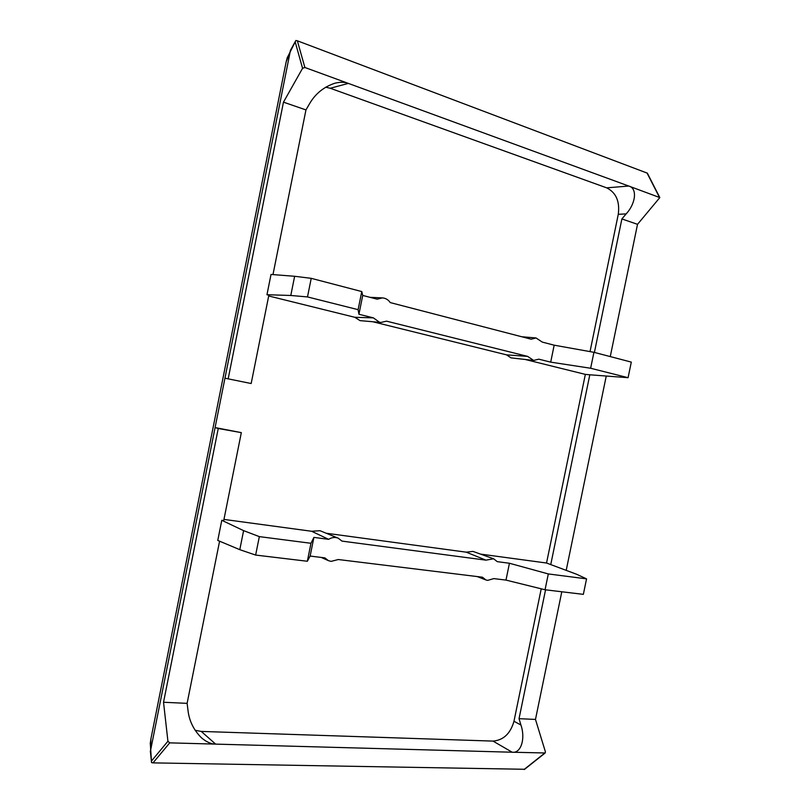 <?xml version="1.0" encoding="UTF-8"?>
<svg xmlns="http://www.w3.org/2000/svg" width="810" height="810" viewBox="0 0 810 810"><rect width="100%" height="100%" fill="white"/><g stroke="black" fill="none" stroke-linecap="round" stroke-linejoin="round"><path stroke-width="1.21" d="M506.544 354.861L510.999 357.858L533.679 360.44L527.644 356.39L506.544 354.861L373.096 321.823M354.8 317.287L360.075 320.638L380.913 322.461L379.424 322.218L373.38 317.864L354.8 317.287L268.697 295.974M509.439 563.254L505.987 580.092L493.817 578.603L487.64 580.375L485.889 579.94L482.436 577.206L338.296 559.528L331.067 561.381L328.384 560.631L324.881 557.877L310.129 556.065L313.905 537.394L328.627 539.338C331.806 537.344 334.996 536.949 338.175 538.164L342.022 541.11L485.929 560.145L493.614 558.789L497.289 561.654L509.439 563.254L548.309 573.936L586.551 578.866L576.679 574.28L550.749 564.59L589.812 374.787L585.346 374.382L525.275 359.498M163.529 702.26L187.11 703.353L188.052 710.815C189.327 721.163 193.803 730.164 201.477 737.819C206.398 741.98 211.126 744.086 215.642 744.117L169.725 742.861L167.923 741.241L163.529 702.26L218.244 428.51L215.085 427.569L290.213 51.587L286.143 61.965L287.358 57.287M150.225 743.681L150.913 738.882L150.619 750.161L215.085 427.569L241.329 432.631L223.722 520.567L221.788 520.303L243.607 530.641L259.342 536.625L310.969 543.287L313.905 537.394M524.495 769.277L153.019 762.878L151.541 762.574L150.306 743.357M287.307 57.652L295.863 40.5L297.361 40.804L647.342 173.158L659.816 197.589L637.521 224.329L610.264 356.592M224.947 378.189L228.167 378.857L283.47 102.161L302.565 68.303L304.874 67.483L348.361 83.4C344.635 81.962 340.068 81.921 334.672 83.268C323.716 87.004 315.394 93.737 309.703 103.477L305.957 109.917L283.47 102.161M480.472 554.091L546.537 563.021L585.346 374.382M223.955 519.413L311.627 531.269L320.031 530.712L338.175 538.164M326.167 533.233L466.226 552.167L472.959 551.397L493.614 558.789M606.184 376.367L566.231 570.23M561.796 591.766L535.481 719.432L545.403 751.832L545.181 752.976L512.193 752.227C521.053 753.583 525.66 738.507 520.921 725.021L519.038 718.672L535.481 719.432M228.167 378.857L251.171 383.525L268.859 295.184L266.966 294.718L271.026 274.438L294.637 276.281L290.79 295.478L307.496 296.926L358.111 309.673L358.931 314.26L373.38 317.864M272.98 274.59L305.957 109.917M533.679 360.44L538.782 359.164L550.699 362.141L590.642 368.256L628.084 377.693L589.812 374.787M546.537 563.021L550.749 564.59M466.226 552.167L485.929 560.145M311.627 531.269L328.627 539.338M241.329 432.631L218.244 428.51M266.966 294.718L290.79 295.478M380.913 322.461L386.522 321.155L527.644 356.39M187.11 703.353L219.591 541.191M243.607 530.641L239.79 549.676L217.769 540.422L221.788 520.303M545.555 589.822L519.038 718.672M637.521 224.329L621.888 218.933L594.408 352.441M621.888 218.933L626.15 213.891C635.88 203.442 637.531 188.082 628.732 186.037L659.816 197.589M195.089 730.276L201.234 731.42L215.642 744.117L512.193 752.227L493.027 741.099C503.476 740.188 510.462 733.576 513.975 721.254L520.921 725.021M626.15 213.891L618.273 214.316C619.944 201.417 616.086 192.598 606.7 187.849L628.732 186.037L348.361 83.4L330.257 88.26L325.681 87.176M628.084 377.693L631.304 362.1L593.922 352.309L590.642 368.256M550.699 362.141L554.172 345.182L593.922 352.309M358.931 314.26L362.728 295.437L377.146 299.184L382.36 297.898C385.611 298.131 388.253 299.7 390.278 302.596L531.158 339.198L536.028 337.952L542.285 342.093L554.172 345.182M586.551 578.866L583.352 594.358L545.049 589.761L548.309 573.936M505.987 580.092L545.049 589.761M310.969 543.287L307.344 561.259L310.129 556.065M259.342 536.625L255.636 555.063L307.344 561.259M239.79 549.676L255.636 555.063M358.111 309.673L361.766 291.559L362.728 295.437M307.496 296.926L311.232 278.336L361.766 291.559M294.637 276.281L311.232 278.336M618.273 214.316L590.024 351.621M541.222 588.819L513.975 721.254M493.027 741.099L201.234 731.42M330.257 88.26L606.7 187.849M302.565 68.303L295.306 42.333M151.713 760.742L167.923 741.241M304.874 67.483L297.361 40.804M153.019 762.878L169.725 742.861M647.008 172.945L659.411 197.265M544.705 753.118L524.07 769.5M477.181 576.558L485.889 579.94M321.286 557.442L328.384 560.631M150.903 738.882L286.143 61.965M150.336 750.941L151.531 762.483M295.842 40.54L290.264 50.665M524.445 769.429L545.181 752.976M521.691 336.737L536.028 337.952M369.988 297.321L382.36 297.898"/></g></svg>
